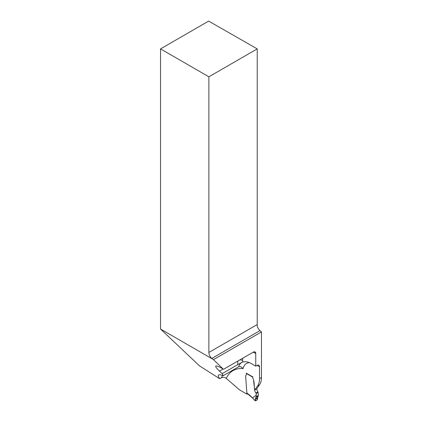 <?xml version="1.0" encoding="UTF-8"?>
<svg xmlns="http://www.w3.org/2000/svg" width="422" height="422" viewBox="0 0 422 422"><rect width="100%" height="100%" fill="white"/><g stroke="black" fill="none" stroke-linecap="round" stroke-linejoin="round"><path stroke-width="0.63" d="M257.22 48.889L208.668 21.1L160.534 48.889L208.879 76.799L257.22 48.889L257.22 324.312A3.434 1.983 120 0 0 257.162 324.587L257.14 325.283A5.497 3.176 60 0 0 259.978 330.621L211.76 358.463L213.453 359.655L261.466 331.935L259.978 330.621M252.52 397.888L256.265 395.14L256.159 393.657A0.86 0.496 -120 0 0 255.853 392.94C253.485 390.176 254.967 384.817 253.538 379.869A1.888 1.092 -120 0 0 253.464 379.542A1.888 1.092 60 0 1 253.538 379.869L254.64 390.102L256.587 388.984L259.509 384.822A20.615 11.9 -120 0 0 261.466 377.532L261.466 331.935M219.73 378.74C218.237 376.682 217.873 375.422 218.649 374.952C219.345 374.567 220.864 374.81 223.206 375.691L238.921 366.644L241.036 366.771L243.093 368.585A44.663 25.784 -120 0 0 226.255 378.402C224.673 377.242 223.069 377.02 221.439 377.748L219.73 378.74L199.479 365.869L160.534 329.023L160.534 48.889M208.879 76.799L208.879 352.46A5.497 3.176 -120 0 0 211.76 358.463M223.206 375.691L222.172 373.634L219.493 371.096C216.428 368.174 215.209 366.475 215.832 366.006C216.623 365.658 219.055 366.655 223.138 368.992L213.453 359.655M222.172 373.634L237.786 364.619L237.786 361.084M223.618 369.266L253.327 352.117A3.434 1.983 120 0 1 255.041 351.943A3.434 1.983 120 0 1 255.753 353.515L255.753 366.138L251.633 363.759A21.3 12.296 -120 0 0 242.645 362.007L237.786 364.619M254.64 390.102L257.568 385.94A20.615 11.9 -120 0 0 259.519 378.655L259.519 366.771A3.434 1.983 120 0 0 258.807 365.199A3.434 1.983 120 0 0 257.093 365.368L259.519 366.771M255.753 366.138L257.093 365.368M226.255 378.402L239.585 389.902L246.944 394.153L247.572 393.789M246.944 394.153L245.63 376.081A1.134 0.654 60 0 1 245.72 375.617L246.1 375.2A1.546 0.891 -120 0 0 246.3 374.588A1.546 0.891 60 0 1 246.1 375.2L245.72 375.617A1.134 0.654 60 0 0 245.63 376.081L246.812 392.323A1.134 0.654 60 0 0 247.039 393.019L247.92 393.874A7.216 4.167 60 0 1 249.413 394.992L252.393 397.767M252.625 377.094L246.3 373.444L246.3 374.588L246.3 373.164L252.625 376.814L252.625 377.373L252.868 376.672M252.852 378.228A1.377 0.791 60 0 1 252.625 377.373A1.377 0.791 60 0 0 252.852 378.228L253.432 379.447L252.852 378.228M160.534 329.023L212.203 358.853M252.398 397.761L255.189 400.863L257.362 399.724L257.51 397.645L258.243 395.947L256.096 397.181L256.265 395.14M255.141 400.7L255.785 397.418L258.406 395.519L258.243 395.947M257.937 396.174L256.091 397.186M256.587 388.984L257.8 391.816A0.86 0.496 60 0 1 258.1 392.539L258.406 395.519L256.291 396.743M256.286 396.596L258.391 395.382M255.21 399.391L256.091 397.186C257.32 396.611 258.807 395.25 257.594 396.801C257.837 398.025 257.594 399.096 256.866 400.009C255.521 401.148 254.967 400.942 255.21 399.391L257.531 398.051M247.656 393.726L247.35 393.547L247.656 393.726M208.879 352.46L257.162 324.587M221.439 377.748A48.097 27.768 60 0 1 222.6 375.469M219.493 371.096L223.138 368.992M242.829 358.178A17.866 10.313 -120 0 0 242.645 360.536A3.434 1.983 0 0 0 239.712 359.977M242.645 360.536L242.645 362.007M259.509 384.822L257.568 385.94M261.466 377.532L259.519 378.655M243.093 368.585A17.866 10.313 60 0 1 249.434 362.677M255.753 353.515L255.278 353.24A17.866 10.313 -120 0 0 253.142 352.217M255.278 353.24A3.434 1.983 120 0 0 254.788 351.837M238.63 366.787A21.3 12.296 60 0 1 241.595 362.414M255.853 392.94L257.8 391.816M256.159 393.657L258.1 392.539M255.231 398.959L257.51 397.645M252.403 397.883L247.456 393.721M255.189 400.863L252.403 397.877"/></g></svg>
